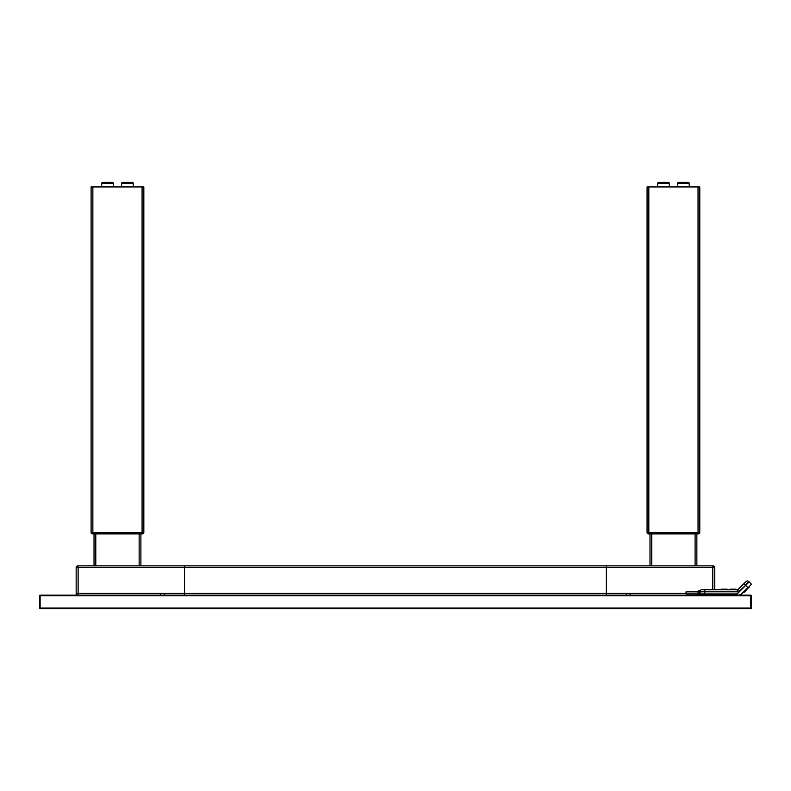 <?xml version="1.0" encoding="UTF-8"?>
<svg xmlns="http://www.w3.org/2000/svg" width="791" height="791" viewBox="0 0 791 791"><rect width="100%" height="100%" fill="white"/><g stroke="black" fill="none" stroke-linecap="round" stroke-linejoin="round"><path stroke-width="1.19" d="M651.754 533.935L651.754 565.862M649.994 533.935L649.994 565.862L649.994 533.935M696.861 533.935L696.861 565.862M698.038 186.943L647.068 186.943L647.068 532.59L647.068 186.943L648.828 186.943L648.828 532.59L699.788 532.59L699.788 186.943L698.038 186.943L698.038 532.59M647.068 532.59L648.828 532.59L647.068 532.59M698.146 533.935A1.76 1.76 0 0 0 699.709 532.996L647.157 532.996A1.76 1.76 0 0 0 648.709 533.935L698.146 533.935L697.8 532.996L699.709 532.996A1.76 1.76 0 0 1 698.146 533.935A1.76 1.76 0 0 0 699.709 532.996L649.055 532.996L648.709 533.935A1.76 1.76 0 0 1 647.542 533.49A1.76 1.76 0 0 0 648.086 533.826A1.76 1.76 0 0 1 647.542 533.49M649.055 532.996L697.8 532.996L647.157 532.877L648.709 533.935L649.055 532.996L647.157 532.996L649.055 532.877M139.147 533.935L139.147 565.862L139.147 533.935M94.03 533.935L94.03 565.862M140.897 533.935L140.897 565.862L140.897 533.935M142.073 186.943L91.103 186.943L91.103 532.59L143.833 532.59L143.833 186.943L143.833 532.59L142.073 532.59L142.073 186.943L143.833 186.943L142.073 186.943L142.073 532.59M93.101 532.877L143.744 532.996L93.101 532.877L141.836 532.996L91.192 532.996L93.101 532.996L92.745 533.935L142.192 533.935L143.744 532.996A1.76 1.76 0 0 1 142.192 533.935A1.76 1.76 0 0 0 143.349 533.49A1.76 1.76 0 0 1 142.805 533.826A1.76 1.76 0 0 0 143.349 533.49M91.192 532.877L91.192 532.996A1.76 1.76 0 0 0 92.745 533.935A1.76 1.76 0 0 1 91.192 532.996A1.76 1.76 0 0 0 92.745 533.935A1.76 1.76 0 0 1 91.192 532.996A1.76 1.76 0 0 0 92.745 533.935L93.101 533.935M143.744 532.996L141.836 532.996L141.836 533.935L143.744 532.996L141.836 532.996L141.836 533.935M712.77 589.76L712.77 567.622L714.728 567.622A1.76 1.76 0 0 0 712.978 565.862L606.351 565.862L606.351 567.622L606.351 565.862L184.55 565.862L184.55 567.622L184.55 565.862L77.923 565.862A1.76 1.76 0 0 0 76.163 567.622L76.163 593.398A1.76 1.76 0 0 0 77.923 595.158A1.76 1.76 0 0 1 76.163 593.398A1.76 1.76 0 0 0 77.923 595.158A1.76 1.76 0 0 1 76.163 593.398L160.82 593.398L160.82 595.158M78.131 595.158L78.131 567.622L184.55 567.622L184.55 595.158L184.55 567.622L606.351 567.622L606.351 595.158L606.351 567.622L712.77 567.622L712.978 565.862A1.76 1.76 0 0 1 714.728 567.622A1.76 1.76 0 0 0 712.978 565.862A1.76 1.76 0 0 1 714.728 567.622A1.76 1.76 0 0 0 712.978 565.862L712.978 565.862A1.76 1.76 0 0 1 714.728 567.622L714.728 589.76M712.978 595.158A1.76 1.76 0 0 0 713.601 595.04A1.76 1.76 0 0 1 712.978 595.158A1.76 1.76 0 0 0 713.601 595.04A1.76 1.76 0 0 1 712.978 595.158A1.76 1.76 0 0 0 713.601 595.04A1.76 1.76 0 0 1 712.978 595.158M626.561 595.158L626.561 593.398L160.82 593.398M686.024 593.398L626.561 593.398M630.081 593.398L630.081 595.158M164.33 595.158L164.33 593.398M78.131 567.622L77.923 565.862A1.76 1.76 0 0 0 76.163 567.622A1.76 1.76 0 0 1 77.923 565.862L77.923 565.862A1.76 1.76 0 0 0 76.163 567.622A1.76 1.76 0 0 1 77.923 565.862A1.76 1.76 0 0 0 76.163 567.622L78.131 567.622M77.923 595.158A1.76 1.76 0 0 1 76.163 593.398A1.76 1.76 0 0 0 77.923 595.158M669.324 183.542L657.608 183.542A1.177 1.177 0 0 1 658.784 182.375A1.177 1.177 0 0 0 657.608 183.542L657.608 186.884L669.324 186.884L669.324 183.542A1.177 1.177 0 0 0 668.158 182.375L658.784 182.375L668.158 182.375M689.248 183.542L677.531 183.542L677.531 186.884L689.248 186.884L689.248 183.542A1.177 1.177 0 0 0 688.071 182.375L678.698 182.375A1.177 1.177 0 0 0 677.531 183.542A1.177 1.177 0 0 1 678.698 182.375M133.284 183.542L121.567 183.542A1.177 1.177 0 0 1 122.743 182.375A1.177 1.177 0 0 0 121.567 183.542L121.567 186.884L133.284 186.884L133.284 183.542A1.177 1.177 0 0 0 132.117 182.375L122.743 182.375L132.117 182.375M113.37 183.542L101.653 183.542A1.177 1.177 0 0 1 102.82 182.375A1.177 1.177 0 0 0 101.653 183.542L101.653 186.884L113.37 186.884L113.37 183.542A1.177 1.177 0 0 0 112.193 182.375L102.82 182.375L112.193 182.375M699.709 532.877L697.8 532.877M648.828 186.943L648.828 532.59M40.133 608.042L750.758 608.042L750.758 608.625L40.133 608.625A0.583 0.583 0 0 1 39.55 608.042L39.55 595.742A0.583 0.583 0 0 1 40.133 595.158A0.583 0.583 0 0 0 39.55 595.742A0.583 0.583 0 0 1 40.133 595.158L40.133 608.625A0.583 0.583 0 0 1 39.55 608.042L39.55 595.742L39.55 608.042A0.583 0.583 0 0 0 40.133 608.625A0.583 0.583 0 0 1 39.55 608.042L39.55 595.742A0.583 0.583 0 0 1 40.133 595.158L750.758 595.158A0.583 0.583 0 0 1 751.341 595.742L751.341 608.042A0.583 0.583 0 0 1 750.758 608.625A0.583 0.583 0 0 0 751.341 608.042L751.341 595.742A0.583 0.583 0 0 0 750.758 595.158A0.583 0.583 0 0 1 751.341 595.742L751.341 608.042A0.583 0.583 0 0 1 750.758 608.625A0.583 0.583 0 0 0 751.341 608.042L751.341 595.742A0.583 0.583 0 0 0 750.758 595.158L750.758 595.742L40.133 595.742M750.758 608.042L750.758 595.742M699.788 591.846L699.788 593.922L699.788 591.816L699.204 591.846M745.567 585.3L739.585 590.867A3.223 3.223 0 0 1 737.301 591.816L704.771 591.816L704.771 593.922L736.945 593.922L749.087 581.78M700.549 590.224L699.906 591.134A2.047 2.047 0 0 0 699.788 591.816A2.047 2.047 0 0 1 701.844 589.76A2.047 2.047 0 0 0 699.788 591.816L704.771 591.816L704.771 589.76L701.844 589.76L737.301 589.76A1.177 1.177 0 0 0 738.132 589.424L745.982 581.573A2.047 2.047 0 0 1 748.879 581.573L745.359 585.093L743.906 583.649M698.324 593.893L704.771 593.922M698.324 591.846L698.324 590.936L699.353 590.936A2.64 2.64 0 0 0 699.204 591.816M700.183 590.353L698.324 590.353L700.183 590.353M698.038 591.52L698.038 594.743L698.038 591.52M747.97 587.871L749.581 586.26M748.049 587.792L741.108 594.318L747.841 587.584L745.686 585.429L749.206 581.909L751.45 584.262L748.049 587.792M704.771 594.1L704.771 594.743L740.069 595.04L700.084 595.04L699.788 594.1L698.591 594.1L737.014 594.1L745.686 585.429M740.069 594.743A1.463 1.463 0 0 0 741.108 594.318M749.561 586.695L744.489 591.767M746.477 589.938L743.787 592.637L746.477 589.938M735.966 589.76L735.966 589.176L730.4 589.176L730.4 589.76M727.176 589.76L727.176 589.176L721.619 589.176L721.619 589.76M700.164 592.874L700.164 591.846L700.164 592.874M686.024 592.874L686.024 591.846L686.024 592.874M695.101 533.935L695.101 565.862M95.79 533.935L95.79 565.862M92.863 186.943L92.863 532.59M738.132 589.424L739.585 590.867M737.301 589.76L737.301 591.816M748.167 588.069A31.057 31.057 0 0 0 743.787 592.637M749.166 587.248A31.057 31.057 0 0 0 748.316 587.94M700.164 593.893L686.024 593.893M700.164 591.846L686.024 591.846"/></g></svg>
